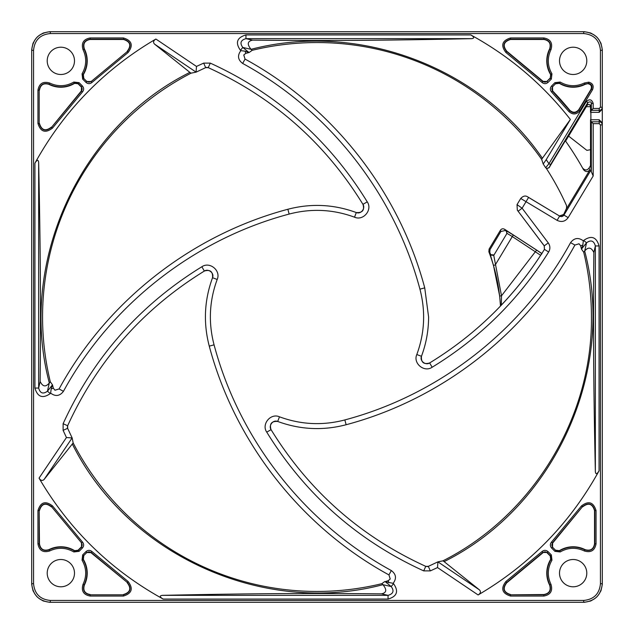 <?xml version="1.0" encoding="UTF-8"?>
<svg xmlns="http://www.w3.org/2000/svg" width="634" height="634" viewBox="0 0 634 634"><rect width="100%" height="100%" fill="white"/><g stroke="black" fill="none" stroke-linecap="round" stroke-linejoin="round"><path stroke-width="0.95" d="M155.885 39.046L196.485 66.427L203.665 63.107L210.29 63.115C276.638 93.491 328.959 139.742 367.252 201.866C372.768 209.759 363.345 221.163 354.541 217.193C333.072 209.307 311.278 208.261 289.152 214.07C194.012 239.359 110.562 304.906 63.44 391.344C59.778 396.147 55.515 396.741 50.657 393.143L50.332 393.548L47.447 391.218L49.317 382.936C45.783 387.287 42.724 386.795 40.14 381.462C40.83 310.383 40.528 249.439 38.65 162.399C38.294 159.388 37.049 159.657 34.925 163.207C63.883 110.752 104.198 69.36 155.885 39.046C153.349 40.695 152.897 42.383 154.545 44.111L189.883 72.371C79.004 127.585 17.617 263.158 49.317 382.936L50.292 381.755L52.479 384.83L47.447 391.218C43.08 394.372 40.148 393.318 38.65 388.056L34.925 388.056L34.925 163.207M579.056 243.797L574.911 245.049L579 243.773L580.625 245.738L581.521 249.17L583.708 252.221C588.851 273.484 591.427 295.079 591.443 317C592.473 417.584 532.806 515.593 442.944 560.836L437.935 561.843L428.315 566.368L425.747 566.352L427.356 566.622M478.115 594.954C480.651 593.313 481.103 591.617 479.455 589.889L444.117 561.629C554.996 506.415 616.383 370.842 584.683 251.064C588.217 246.713 591.284 247.205 593.86 252.538C593.17 323.617 593.472 384.569 595.35 471.601C595.706 474.612 596.951 474.343 599.067 470.793C570.101 523.24 529.786 564.625 478.115 594.954L437.515 567.573L430.335 570.893L423.71 570.885L425.747 566.352C360.334 536.419 308.758 490.835 271.019 429.598C269.331 423.75 271.558 421.039 277.716 421.459L277.795 421.515C272.937 419.351 268.333 425.802 271.083 429.646L266.748 432.134C261.232 424.241 270.655 412.837 279.459 416.807L277.716 421.459C300.183 429.694 322.991 430.787 346.14 424.732C442.564 399.071 527.139 332.644 574.911 245.049L570.56 242.656C574.222 237.853 578.485 237.259 583.343 240.857L582.82 245.152L581.529 249.178M381.779 583.692A274.443 274.443 45 0 1 317 591.443A274.443 274.443 -135 0 1 73.164 442.944L72.157 437.935L67.632 428.315L67.648 425.747L67.378 427.356M39.046 478.115L66.443 437.539L63.107 430.335L63.115 423.71L67.648 425.747C97.581 360.326 143.181 308.742 204.433 271.003C210.29 269.355 212.992 271.598 212.541 277.724L212.477 277.827C214.68 273.008 208.206 268.309 204.354 271.083L201.866 266.748C209.759 261.24 221.155 270.647 217.193 279.459C209.307 300.928 208.261 322.722 214.07 344.841C239.359 439.988 304.906 523.438 391.344 570.56C396.147 574.222 396.741 578.485 393.143 583.343L385.187 581.671L391.218 586.553C394.372 590.912 393.318 593.844 388.056 595.35L388.056 599.075L163.207 599.075C110.744 570.117 69.36 529.802 39.046 478.115C40.695 480.651 42.383 481.103 44.111 479.455L73.164 442.944M196.485 66.427L196.065 72.157L205.685 67.632L208.253 67.648L206.644 67.378M210.29 63.115L208.253 67.648C273.666 97.581 325.242 143.165 362.981 204.402C364.685 210.25 362.45 212.961 356.284 212.541L356.173 212.477C360.976 214.68 365.699 208.221 362.917 204.354L367.252 201.866M500.495 305.976C499.362 287.321 495.487 269.252 488.869 251.769L489.099 249.083L500.353 230.348C501.431 228.716 502.881 228.383 504.704 229.342L542.007 253.568L540.636 255.288C529.057 273.08 515.965 289.675 501.351 305.073L501.51 295.793L499.663 296.007L500.495 305.976M500.353 230.348L500.876 231.505L490.027 249.566L489.781 252.245A184.51 184.51 -102.1 0 1 490.661 254.646L490.415 255.05L493.759 255.383L506.994 233.36L512.312 236.553L495.273 264.909L493.49 265.432L499.663 296.007M490.415 255.05L493.49 265.432M513.326 235L536.602 250.113L501.51 295.793L493.759 255.383L506.994 233.36L506.415 230.847L513.326 235L512.312 236.553L540.636 255.288C529.057 273.08 515.965 289.675 501.351 305.073L500.701 305.762M488.869 251.769L489.781 252.245M490.661 254.646L494.005 254.979L493.759 255.383M494.005 254.979L506.804 233.677L506.415 230.847M500.876 231.505L505.219 230.507L506.225 231.156M536.602 250.113L541.745 253.576M546.294 168.319A273.278 273.278 45 0 1 566.574 205.678L566.566 208.206A348.335 348.335 -61.8 0 1 565.758 209.997L565.457 210.662A348.161 348.161 0 0 1 563.674 214.482L559.489 215.94L563.761 214.918L565.813 211.502A270.258 270.258 66.9 0 0 565.457 210.662M517.067 204.552L520.736 198.45L517.035 204.623L517.32 210.163L544.297 245.881L544.4 249.392L544.234 245.881L517.32 210.163M565.813 211.502L565.758 209.997L589.929 169.777C587.758 172.179 585.602 172.131 583.478 169.619A304.621 304.621 0 0 0 565.33 140.748L565.599 141.12L587.068 105.395L587.869 102.494C590.357 101.488 591.506 101.812 591.324 103.453L591.324 110.308L599.201 110.308C601.04 110.245 602.078 109.214 602.3 107.209L602.3 109.214L599.201 112.329L590.523 112.329L590.523 106.346C589.85 104.253 588.701 103.936 587.068 105.395M602.3 131.547L602.3 50.308A18.608 18.608 0 0 0 602.268 49.23M590.523 149.703L586.878 150.361L568.619 136.096L586.284 106.702L590.523 106.67M590.888 112.329L590.888 119.771M569.736 110.205A326.621 326.621 48.5 0 0 552.642 90.924L552.483 86.834L555.772 83.553L559.529 83.102C567.834 87.841 576.314 88.174 584.968 84.116L588.653 83.403C591.649 84.243 592.6 86.113 591.498 89.022L578.874 110.039C576.068 113.375 573.033 113.597 569.768 110.696L569.736 110.205C573.001 113.098 576.037 112.884 578.842 109.547L590.999 89.307C592.093 86.042 590.928 84.171 587.52 83.68L585.095 84.37L584.405 83.006L588.764 82.174L588.653 83.403L587.52 83.68M551.548 91.978L552.444 91.114L569.768 110.696L568.809 111.473L551.548 91.978C549.94 89.957 549.963 87.952 551.612 85.962L554.893 82.674L560.179 82.048L559.386 83.347A26.374 26.374 2.3 0 0 585.095 84.362M559.386 83.347L555.97 83.751M552.689 87.032A2.774 2.774 -89.4 0 0 552.65 90.924M552.65 543.076L582.519 506.621C588.495 502.073 592.592 503.388 594.819 510.56L594.819 543.845C593.757 549.48 590.476 551.501 584.968 549.884C576.314 545.826 567.834 546.159 559.529 550.898L555.772 550.447L552.483 547.166L552.65 543.076A2.774 2.774 -90.6 0 0 552.689 546.968M555.97 550.249L559.386 550.653L560.179 551.952L554.893 551.326L551.612 548.038C549.963 546.056 549.94 544.051 551.548 542.022L581.505 505.9C588.574 500.519 593.424 502.073 596.055 510.56L594.534 510.56C592.402 503.689 588.479 502.429 582.749 506.788M596.055 510.56L596.055 543.837C594.803 550.518 590.92 552.903 584.405 550.994L585.095 549.638A26.374 26.374 177.7 0 0 559.386 550.653M585.095 549.638C590.373 551.184 593.519 549.25 594.534 543.845L594.534 510.56M543.845 594.534L510.56 594.819C503.388 592.592 502.073 588.495 506.621 582.519L542.886 552.444L547.166 552.483L550.447 555.772L550.898 559.529C546.159 567.834 545.826 576.314 549.884 584.968C551.501 590.476 549.48 593.757 543.845 594.819L543.845 594.534C549.25 593.519 551.184 590.373 549.638 585.095L550.994 584.405C552.903 590.92 550.518 594.803 543.837 596.055L543.845 594.819L510.56 594.819L510.56 596.055C502.073 593.424 500.519 588.582 505.9 581.505L542.022 551.548C544.043 549.94 546.048 549.963 548.038 551.612L546.968 552.689A2.774 2.774 0.6 0 0 543.076 552.65L542.022 551.548M548.038 551.612L551.326 554.893L551.952 560.179L550.653 559.386A26.374 26.374 92.3 0 0 549.638 585.095M550.653 559.386L550.249 555.97L546.968 552.689M505.9 581.505L506.788 582.749L543.076 552.65M506.788 582.749C502.429 588.471 503.689 592.402 510.56 594.534M90.924 552.65L127.379 582.519C131.927 588.495 130.612 592.592 123.44 594.819L90.155 594.819C84.52 593.757 82.499 590.476 84.116 584.968C88.174 576.314 87.841 567.834 83.102 559.529L83.553 555.772L86.834 552.483L90.924 552.65A2.774 2.774 -0.6 0 0 87.032 552.689M83.751 555.97L83.347 559.386L82.048 560.179L82.674 554.893L83.553 555.772L86.834 552.483L85.962 551.612C87.944 549.963 89.949 549.94 91.978 551.548L128.1 581.505C133.481 588.574 131.927 593.424 123.44 596.055L123.44 594.819L90.155 594.819L90.163 596.055C83.482 594.803 81.097 590.92 83.006 584.405C86.882 576.163 86.565 568.088 82.048 560.179M83.006 584.405L84.362 585.095A26.374 26.374 -92.3 0 0 83.347 559.386M84.362 585.095C82.816 590.373 84.75 593.519 90.155 594.534M123.44 594.534C130.311 592.402 131.571 588.479 127.212 582.749M39.466 543.845L39.181 510.56C41.408 503.388 45.505 502.073 51.481 506.621L81.556 542.886L81.517 547.166L78.228 550.447L74.471 550.898C66.166 546.159 57.686 545.826 49.032 549.884C43.524 551.501 40.243 549.48 39.181 543.845L39.466 543.845C40.481 549.25 43.627 551.184 48.905 549.638L49.595 550.994C43.08 552.903 39.197 550.518 37.945 543.845L37.945 510.56C40.576 502.073 45.418 500.519 52.495 505.9L82.452 542.022C84.06 544.043 84.037 546.048 82.388 548.038L81.31 546.968A2.774 2.774 90.6 0 0 81.35 543.076M82.388 548.038L79.107 551.326L73.821 551.952L74.614 550.653A26.374 26.374 -177.7 0 0 48.905 549.638M74.614 550.653L78.03 550.249L81.31 546.968M51.251 506.788C45.529 502.429 41.598 503.689 39.466 510.56M127.212 51.251C131.571 45.529 130.311 41.598 123.44 39.466L90.155 39.466C84.75 40.481 82.816 43.627 84.362 48.905L84.116 49.032C82.499 43.524 84.52 40.243 90.155 39.181L123.44 39.181C130.612 41.408 131.927 45.505 127.379 51.481L91.114 81.556L86.834 81.517L83.553 78.228L83.102 74.471C87.841 66.166 88.174 57.686 84.116 49.032L83.006 49.595C81.097 43.08 83.482 39.197 90.163 37.945L90.155 39.466M90.163 37.945L123.44 37.945C131.927 40.576 133.481 45.418 128.1 52.495L91.978 82.452C89.957 84.06 87.952 84.037 85.962 82.388L82.674 79.107L82.048 73.821L83.347 74.614A26.374 26.374 -87.7 0 0 84.362 48.905M83.347 74.614L83.751 78.03M87.032 81.31A2.774 2.774 -179.4 0 0 90.924 81.35M81.35 90.924L51.481 127.379C45.505 131.927 41.408 130.612 39.181 123.44L39.181 90.155C40.243 84.52 43.524 82.499 49.032 84.116C57.686 88.174 66.166 87.841 74.471 83.102L78.228 83.553L81.517 86.834L81.35 90.924A2.774 2.774 89.4 0 0 81.31 87.032L78.03 83.751L74.614 83.347L73.821 82.048L79.107 82.674L78.03 83.751M79.107 82.674L82.388 85.962C84.037 87.944 84.06 89.949 82.452 91.978L52.495 128.1C45.426 133.481 40.576 131.927 37.945 123.44L37.945 90.163C39.197 83.482 43.08 81.097 49.595 83.006L48.905 84.362A26.374 26.374 -2.3 0 0 74.614 83.347M48.905 84.362C43.627 82.816 40.481 84.75 39.466 90.155M39.466 123.44C41.598 130.311 45.521 131.571 51.251 127.212M589.929 169.777L589.01 168.129C587.005 170.601 584.857 170.554 582.567 167.978M563.761 214.918L563.943 215.092C562.699 216.693 561.256 217.026 559.624 216.083L527.543 196.762C525.324 195.407 523.058 195.977 520.736 198.458L526.03 201.683L522.115 208.206L518.152 211.185M246.729 31.7L387.651 31.7M421.959 31.7L419.795 31.7M395.806 31.7L387.2 31.7M393.706 31.7L420.699 31.7M403.113 31.7L410.634 31.7M421.047 31.7L419.478 31.7M393.54 31.7L393.032 31.7M214.522 31.7L223.366 31.7M233.074 31.7L50.308 31.7A18.608 18.608 0 0 0 49.23 31.732M215.615 31.7L230.887 31.7M246.396 31.7L248.052 31.7M601.262 44.174A18.608 18.608 0 0 0 600.493 42.312M597.418 37.747A18.608 18.608 0 0 0 596.253 36.582M591.688 33.507A18.608 18.608 0 0 0 589.826 32.738M584.77 31.732A18.608 18.608 0 0 0 583.692 31.7L50.308 31.7C39.007 32.802 32.802 39.007 31.7 50.308L31.7 211.875M422.125 31.7L583.692 31.7C594.89 32.699 601.095 38.904 602.3 50.308C601.198 39.007 594.993 32.802 583.692 31.7L50.308 31.7C39.11 32.699 32.905 38.904 31.7 50.308L31.7 583.692A18.608 18.608 0 0 0 31.732 584.77M31.7 246.499L31.7 389.133M31.7 239.177L31.7 246.547M31.7 239.327L31.7 235.943M31.7 212.913L31.7 218.682M31.7 234.255L31.7 218.302M31.7 215.615L31.7 216.876M31.7 233.906L31.7 236.213M31.7 417.124L31.7 418.599M31.7 419.256L31.7 421.119M31.7 421.745L31.7 394.942M31.7 395.014L31.7 392.398M31.7 415.698L31.7 421.055M31.7 392.549L31.7 389.078M31.7 415.175L31.7 418.385M44.174 32.738A18.608 18.608 0 0 0 42.312 33.507M37.739 36.582A18.608 18.608 0 0 0 36.582 37.739M33.507 42.312A18.608 18.608 0 0 0 32.738 44.174M31.732 49.23A18.608 18.608 0 0 0 31.7 50.308C32.699 39.11 38.904 32.905 50.308 31.7L50.308 33.562C40.132 34.553 34.553 40.132 33.562 50.308L31.7 50.308L31.7 583.692C32.802 594.993 39.007 601.198 50.308 602.3L211.875 602.3M421.745 602.3L418.599 602.3M415.175 602.3L394.942 602.3M395.014 602.3L394.594 602.3M394.831 602.3L392.398 602.3M392.549 602.3L389.078 602.3M246.499 602.3L389.133 602.3M419.256 602.3L421.119 602.3M415.698 602.3L421.055 602.3M417.124 602.3L418.385 602.3M212.913 602.3L216.876 602.3M218.302 602.3L234.255 602.3M233.906 602.3L236.213 602.3M235.943 602.3L239.327 602.3M246.547 602.3L239.177 602.3M215.615 602.3L218.682 602.3M32.738 589.826A18.608 18.608 0 0 0 33.507 591.688M36.582 596.261A18.608 18.608 0 0 0 37.739 597.418M42.312 600.493A18.608 18.608 0 0 0 44.174 601.262M49.23 602.268A18.608 18.608 0 0 0 50.308 602.3L583.692 602.3A18.608 18.608 0 0 0 584.77 602.268M31.7 422.125L31.7 583.692C32.699 594.89 38.904 601.095 50.308 602.3C39.11 601.301 32.905 595.096 31.7 583.692L33.562 583.692C34.553 593.868 40.132 599.447 50.308 600.438L50.308 602.3L583.692 602.3C594.993 601.198 601.198 594.993 602.3 583.692L602.3 122.885L599.201 119.771L590.523 119.771L591.324 121.791L591.324 171.679L591.237 169.674L563.943 215.092L568.159 217.628C565.266 221.551 561.573 222.455 557.088 220.347L559.624 216.083L528.582 197.436L526.03 201.683L557.088 220.347M602.3 421.959L602.3 419.795M602.3 410.087L602.3 403.113M602.3 376.81L602.3 384.632M602.3 419.597L602.3 410.634M602.3 420.247L602.3 419.478M602.3 393.54L602.3 393.032M602.3 393.706L602.3 399.436M602.3 214.522L602.3 214.126M602.3 214.403L602.3 223.366M602.3 233.074L602.3 240.92M602.3 256.738L602.3 257.19M602.3 230.887L602.3 213.579M602.3 246.8L602.3 240.968M602.3 215.615L602.3 223.913M589.826 601.262A18.608 18.608 0 0 0 591.688 600.493M596.253 597.418A18.608 18.608 0 0 0 597.418 596.253M600.493 591.688A18.608 18.608 0 0 0 601.262 589.826M602.268 584.77A18.608 18.608 0 0 0 602.3 583.692C601.301 594.89 595.096 601.095 583.692 602.3C594.89 601.301 601.095 595.096 602.3 583.692L602.3 124.89C602.015 122.853 600.984 121.823 599.201 121.791L591.324 121.791L593.186 123.646L593.186 175.983L591.324 171.679M422.125 602.3L583.692 602.3L583.692 600.438C593.868 599.447 599.447 593.868 600.438 583.692L602.3 583.692M589.01 168.129L590.523 165.609L590.523 119.771M72.371 444.117C127.608 554.956 263.031 616.391 382.928 584.683C387.089 589.771 386.605 592.83 381.462 593.86C310.383 593.17 249.439 593.472 162.399 595.35C159.348 595.738 159.617 596.974 163.207 599.075M390.203 579.056L388.951 574.911L390.227 579L388.262 580.625L385.187 581.671M390.235 579L388.254 580.625L388.848 582.82M393.143 583.343L393.548 583.668L391.218 586.553L382.928 584.683L381.779 583.708L384.822 581.529M243.797 54.952L245.049 59.089L243.773 55L245.738 53.375L245.152 51.18L249.17 52.479L252.221 50.292L251.064 49.317C246.919 44.317 247.411 41.258 252.538 40.14C323.443 40.83 384.838 40.528 471.601 38.65C474.612 38.294 474.343 37.049 470.793 34.933C509.768 56.291 542.966 84.465 570.37 119.461L546.231 159.633L548.941 163.667L550.542 164.626L549.099 167.733L565.314 140.756M243.765 55L245.746 53.375L249.17 52.479M517.328 210.155L517.035 204.623L522.115 208.206L548.259 242.893C550.257 245.841 550.399 248.877 548.664 251.999C518.858 299.557 480.017 337.977 432.134 367.252C424.241 372.76 412.845 363.353 416.807 354.541C424.693 333.072 425.739 311.278 419.93 289.159C394.641 194.012 329.094 110.562 242.656 63.44C237.853 59.778 237.259 55.515 240.857 50.657L240.452 50.332L242.782 47.447C239.628 43.088 240.682 40.156 245.944 38.65L471.601 38.65M546.231 159.633L543.203 164L545.684 167.733L548.941 163.667L586.276 101.535L587.869 102.494L550.542 164.626M590.523 112.329L591.324 110.308L593.186 108.454L599.201 108.454L599.201 112.329M599.201 108.454L600.438 107.209L602.3 107.209L602.3 50.308C601.301 39.11 595.096 32.905 583.692 31.7L583.692 33.562L50.308 33.562M549.638 48.905C551.184 43.627 549.25 40.481 543.845 39.466L510.56 39.466C503.689 41.598 502.429 45.521 506.788 51.251L543.076 81.35A2.774 2.774 179.4 0 0 546.968 81.31L550.249 78.03L550.653 74.614A26.374 26.374 -92.3 0 1 549.638 48.905L549.884 49.032C545.826 57.686 546.159 66.166 550.898 74.471L550.249 78.03M548.664 251.999L544.44 249.376C515.07 296.268 476.776 334.142 429.567 362.997C423.71 364.645 421.008 362.402 421.459 356.276L421.523 356.173C419.32 360.992 425.794 365.691 429.646 362.917L432.134 367.252M528.582 197.436L527.543 196.762M590.523 165.609L591.237 169.674M54.928 390.195L59.089 388.951L55 390.227L53.375 388.262L51.18 388.848L52.329 385.187M354.541 217.193L356.284 212.541C333.817 204.306 311.009 203.213 287.86 209.268C191.436 234.929 106.861 301.356 59.089 388.951L63.44 391.344M217.193 279.459L212.541 277.724C204.306 300.191 203.213 322.991 209.268 346.14C234.929 442.564 301.356 527.139 388.951 574.911L391.344 570.56M416.807 354.541L421.459 356.276C426.183 343.612 428.56 330.52 428.6 317L424.732 287.86C399.071 191.436 332.644 106.861 245.049 59.089L242.656 63.44M252.221 50.308A274.443 274.443 45 0 1 541.698 159.427L542.403 158.262C479.692 66.713 358.487 21.358 251.064 49.317L242.782 47.447L248.813 52.329M543.203 164L541.698 159.427M549.099 167.733L546.857 168.541L548.838 167.677M72.149 437.928L66.443 437.539M546.968 81.31L550.447 78.228L551.326 79.107L551.952 73.821C547.443 65.912 547.126 57.837 550.994 49.595L549.884 49.032C551.501 43.524 549.48 40.243 543.845 39.181L543.845 39.466M543.076 81.35L547.166 81.517L548.038 82.388C546.056 84.037 544.051 84.06 542.022 82.452L505.9 52.495C500.519 45.418 502.073 40.576 510.56 37.945L543.837 37.945C550.518 39.197 552.903 43.08 550.994 49.595M588.764 82.174C592.75 83.284 594.018 85.78 592.56 89.663L590.999 89.307M560.179 82.048C568.088 86.565 576.163 86.882 584.405 83.006M592.56 89.663L579.936 110.681L578.842 109.547M579.936 110.681C576.504 114.746 572.795 115.008 568.809 111.473M584.405 550.994C576.163 547.118 568.088 547.435 560.179 551.952M551.952 560.179C547.435 568.088 547.118 576.163 550.994 584.405M73.821 551.952C65.912 547.435 57.837 547.118 49.595 550.994M82.048 73.821C86.565 65.912 86.882 57.837 83.006 49.595M49.595 83.006C57.837 86.882 65.912 86.565 73.821 82.048M579 243.765L580.625 245.746L582.82 245.152M279.459 416.807C300.928 424.693 322.722 425.739 344.841 419.93C439.988 394.641 523.438 329.094 570.56 242.656M423.71 570.885C357.362 540.509 305.041 494.258 266.748 432.134M430.335 570.893L428.315 566.368L427.324 566.622M437.515 567.573L437.928 561.851M63.115 423.71C93.491 357.362 139.742 305.041 201.866 266.748M63.107 430.335L67.632 428.315L67.378 427.324M393.548 583.668C398.897 591.316 397.066 596.451 388.056 599.075M203.665 63.107L205.685 67.632L206.676 67.378M559.505 573.152A13.647 13.647 0 0 1 573.152 559.505A13.647 13.647 0 0 1 586.791 573.152A13.647 13.647 0 0 1 573.152 586.791A13.647 13.647 0 0 1 559.505 573.152M573.152 74.495A13.647 13.647 0 0 1 559.505 60.848A13.647 13.647 0 0 1 573.152 47.209A13.647 13.647 0 0 1 586.791 60.848A13.647 13.647 0 0 1 573.152 74.495M74.495 60.848A13.647 13.647 0 0 1 60.848 74.495A13.647 13.647 0 0 1 47.209 60.848A13.647 13.647 0 0 1 60.848 47.209A13.647 13.647 0 0 1 74.495 60.848M60.848 559.505A13.647 13.647 0 0 1 74.495 573.152A13.647 13.647 0 0 1 60.848 586.791A13.647 13.647 0 0 1 47.209 573.152A13.647 13.647 0 0 1 60.848 559.505M600.438 107.209L600.438 50.308C599.447 40.132 593.868 34.553 583.692 33.562M586.276 101.535C589.533 98.738 591.839 99.38 593.186 103.453L591.324 103.453L590.523 106.346M542.403 158.262L570.37 119.461M240.452 50.332C235.103 42.684 236.934 37.549 245.944 34.925L245.944 38.65L252.538 40.14M240.857 50.657L245.152 51.18M548.259 242.893L544.234 245.881M50.657 393.143L51.18 388.848M50.3 381.747A274.443 274.443 -135 0 1 42.557 317A274.443 274.443 45 0 1 191.056 73.164L189.883 72.371M196.065 72.157L191.056 73.164M55 390.235L53.375 388.254L52.479 384.83M444.117 561.629L442.944 560.836M583.708 252.221L584.683 251.064L586.553 242.782C590.92 239.628 593.852 240.682 595.35 245.944L599.075 245.944L599.067 470.793M583.343 240.857L583.668 240.452L586.553 242.782L581.671 248.813M583.668 240.452C591.316 235.103 596.451 236.934 599.075 245.944M50.332 393.548C42.684 398.897 37.549 397.066 34.925 388.056M38.65 162.399L38.65 388.056L40.14 381.462M490.027 249.566L489.099 249.083M504.704 229.342L505.219 230.507M551.612 85.962L552.483 86.834L555.772 83.553L554.893 82.674M554.893 551.326L555.772 550.447L552.483 547.166L551.612 548.038M551.548 542.022L552.444 542.886L582.519 506.621L581.505 505.9M594.534 543.845L596.055 543.837M550.249 555.97L551.326 554.893M91.978 551.548L91.114 552.444L127.379 582.519L128.1 581.505M37.945 543.845L39.181 543.845L39.181 510.56L37.945 510.56M52.495 505.9L51.481 506.621L81.556 542.886L82.452 542.022M78.03 550.249L79.107 551.326M123.44 39.466L123.44 37.945M128.1 52.495L127.379 51.481L91.114 81.556L91.978 82.452M85.962 82.388L86.834 81.517L83.553 78.228L82.674 79.107M37.945 123.44L39.181 123.44L39.181 90.155L37.945 90.163M81.31 87.032L82.388 85.962M82.452 91.978L81.556 91.114L51.481 127.379L52.495 128.1M162.399 595.35L388.056 595.35L381.462 593.86M545.684 167.733L546.857 168.541L545.684 167.733M506.788 51.251L506.621 51.481C502.073 45.505 503.388 41.408 510.56 39.181L510.56 39.466M510.56 37.945L510.56 39.181L543.845 39.181L543.837 37.945M542.022 82.452L542.886 81.556L506.621 51.481L505.9 52.495M550.653 74.614L551.952 73.821M599.201 119.771L599.201 123.646L593.186 123.646M44.111 479.455L72.133 437.912M551.326 79.107L548.038 82.388M543.837 596.055L510.56 596.055M82.674 554.893L85.962 551.612M123.44 596.055L90.163 596.055M344.841 419.93L346.14 424.732M214.07 344.841L209.268 346.14M289.152 214.07L287.86 209.268M50.308 600.438L583.692 600.438M33.562 50.308L33.562 583.692M600.438 50.308L602.3 50.308L602.3 107.209M593.186 103.453L593.186 108.454M245.944 34.925L470.793 34.933M419.93 289.159L424.732 287.86M593.186 175.983L568.159 217.628M600.438 583.692L600.438 124.89L602.3 124.89M600.438 124.89L599.201 123.646M479.455 589.889L437.912 561.867M593.86 252.538L595.35 245.944L595.35 471.601M154.545 44.111L196.088 72.133"/></g></svg>
